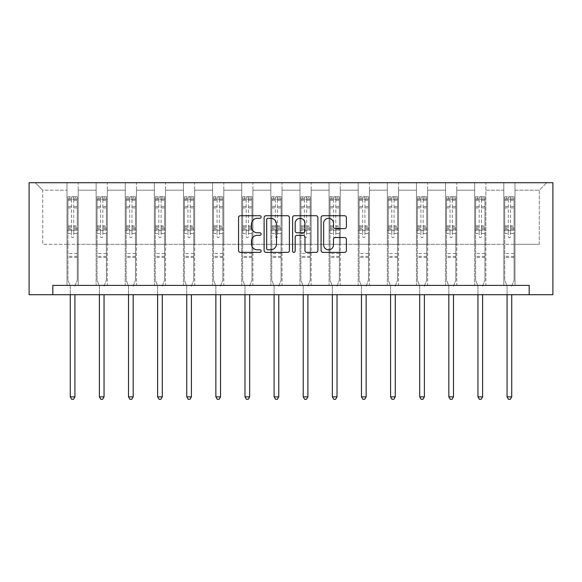 <?xml version="1.0" encoding="UTF-8"?>
<svg xmlns="http://www.w3.org/2000/svg" width="582" height="582" viewBox="0 0 582 582"><rect width="100%" height="100%" fill="white"/><g stroke="black" fill="none" stroke-linecap="round" stroke-linejoin="round"><path stroke-width="0.44" stroke-dasharray="2.91 2.18" d="M261.136 217.006A1.28 1.28 0 0 0 259.848 215.726L240.381 215.726A1.833 1.833 0 0 0 238.547 217.559L238.547 250.536A1.833 1.833 0 0 0 240.381 252.37L259.848 252.37A1.28 1.28 0 0 0 261.136 251.089A1.28 1.28 0 0 0 259.848 249.802L257.331 249.802A5.864 5.864 0 0 1 251.468 243.938L251.468 241.195A5.864 5.864 0 0 1 257.331 235.332L259.848 235.332A1.28 1.28 0 0 0 261.136 234.044A1.28 1.28 0 0 0 259.848 232.764L257.331 232.764A5.864 5.864 0 0 1 251.468 226.9L251.468 224.15A5.864 5.864 0 0 1 257.331 218.286L259.848 218.286A1.28 1.28 0 0 0 261.136 217.006M529.191 294.718L529.191 285.384L529.191 294.718L552.9 294.718L552.9 182.712L29.1 182.712L29.1 294.718L52.809 294.718L52.809 285.384L529.191 285.384L52.809 285.384L529.191 285.384L529.191 294.718L52.809 294.718L52.809 285.384L52.809 294.718M503.808 182.712L546.738 182.712L515.005 182.712L515.005 244.316L539.274 244.316L515.005 244.316L515.005 190.176L539.274 190.176L515.005 190.176L515.005 182.712L515.005 285.384L503.808 285.384L515.005 285.384L503.808 285.384L515.005 285.384L515.005 182.712L485.883 182.712L503.808 182.712L503.808 244.316L485.883 244.316L503.808 244.316L503.808 190.176L485.883 190.176L485.883 244.316L485.883 190.176L503.808 190.176L503.808 182.712L503.808 285.384L503.808 230.312L503.808 244.316L515.005 244.316L503.808 244.316L503.808 230.312L515.005 230.312L503.808 230.312L503.808 285.384L503.808 182.712M474.686 182.712L485.883 182.712L485.883 285.384L474.686 285.384L485.883 285.384L474.686 285.384L485.883 285.384L485.883 182.712L456.761 182.712L474.686 182.712L474.686 244.316L456.761 244.316L474.686 244.316L474.686 190.176L456.761 190.176L456.761 244.316L456.761 190.176L474.686 190.176L474.686 182.712L474.686 285.384L474.686 230.312L474.686 244.316L485.883 244.316L474.686 244.316L474.686 230.312L485.883 230.312L474.686 230.312L474.686 285.384L474.686 182.712M445.565 182.712L456.761 182.712L456.761 285.384L445.565 285.384L456.761 285.384L445.565 285.384L456.761 285.384L456.761 182.712L427.646 182.712L445.565 182.712L445.565 244.316L427.646 244.316L445.565 244.316L445.565 190.176L427.646 190.176L427.646 244.316L427.646 190.176L445.565 190.176L445.565 182.712L445.565 285.384L445.565 230.312L445.565 244.316L456.761 244.316L445.565 244.316L445.565 230.312L456.761 230.312L445.565 230.312L445.565 285.384L445.565 182.712M416.443 182.712L427.646 182.712L427.646 285.384L416.443 285.384L427.646 285.384L416.443 285.384L427.646 285.384L427.646 182.712L398.524 182.712L416.443 182.712L416.443 244.316L398.524 244.316L416.443 244.316L416.443 190.176L398.524 190.176L398.524 244.316L398.524 190.176L416.443 190.176L416.443 182.712L416.443 285.384L416.443 230.312L416.443 244.316L427.646 244.316L416.443 244.316L416.443 230.312L427.646 230.312L416.443 230.312L416.443 285.384L416.443 182.712M387.321 182.712L398.524 182.712L398.524 285.384L387.321 285.384L398.524 285.384L387.321 285.384L398.524 285.384L398.524 182.712L369.403 182.712L387.321 182.712L387.321 244.316L369.403 244.316L387.321 244.316L387.321 190.176L369.403 190.176L369.403 244.316L369.403 190.176L387.321 190.176L387.321 182.712L387.321 285.384L387.321 230.312L387.321 244.316L398.524 244.316L387.321 244.316L387.321 230.312L398.524 230.312L387.321 230.312L387.321 285.384L387.321 182.712M358.199 182.712L369.403 182.712L369.403 285.384L358.199 285.384L369.403 285.384L358.199 285.384L369.403 285.384L369.403 182.712L340.281 182.712L358.199 182.712L358.199 244.316L340.281 244.316L358.199 244.316L358.199 190.176L340.281 190.176L340.281 244.316L340.281 190.176L358.199 190.176L358.199 182.712L358.199 285.384L358.199 230.312L358.199 244.316L369.403 244.316L358.199 244.316L358.199 230.312L369.403 230.312L358.199 230.312L358.199 285.384L358.199 182.712M329.077 182.712L340.281 182.712L340.281 285.384L329.077 285.384L340.281 285.384L329.077 285.384L340.281 285.384L340.281 182.712L311.159 182.712L329.077 182.712L329.077 244.316L311.159 244.316L329.077 244.316L329.077 190.176L311.159 190.176L311.159 244.316L311.159 190.176L329.077 190.176L329.077 182.712L329.077 285.384L329.077 230.312L329.077 244.316L340.281 244.316L329.077 244.316L329.077 230.312L340.281 230.312L329.077 230.312L329.077 285.384L329.077 182.712M299.963 182.712L311.159 182.712L311.159 285.384L299.963 285.384L311.159 285.384L299.963 285.384L311.159 285.384L311.159 182.712L282.037 182.712L299.963 182.712L299.963 244.316L282.037 244.316L299.963 244.316L299.963 190.176L282.037 190.176L282.037 244.316L282.037 190.176L299.963 190.176L299.963 182.712L299.963 285.384L299.963 230.312L299.963 244.316L311.159 244.316L299.963 244.316L299.963 230.312L311.159 230.312L299.963 230.312L299.963 285.384L299.963 182.712M270.841 182.712L282.037 182.712L282.037 285.384L270.841 285.384L282.037 285.384L270.841 285.384L282.037 285.384L282.037 182.712L252.923 182.712L270.841 182.712L270.841 244.316L252.923 244.316L270.841 244.316L270.841 190.176L252.923 190.176L252.923 244.316L252.923 190.176L270.841 190.176L270.841 182.712L270.841 285.384L270.841 230.312L270.841 244.316L282.037 244.316L270.841 244.316L270.841 230.312L282.037 230.312L270.841 230.312L270.841 285.384L270.841 182.712M241.719 182.712L252.923 182.712L252.923 285.384L241.719 285.384L252.923 285.384L241.719 285.384L252.923 285.384L252.923 182.712L223.801 182.712L241.719 182.712L241.719 244.316L223.801 244.316L241.719 244.316L241.719 190.176L223.801 190.176L223.801 244.316L223.801 190.176L241.719 190.176L241.719 182.712L241.719 285.384L241.719 230.312L241.719 244.316L252.923 244.316L241.719 244.316L241.719 230.312L252.923 230.312L241.719 230.312L241.719 285.384L241.719 182.712M212.597 182.712L223.801 182.712L223.801 285.384L212.597 285.384L223.801 285.384L212.597 285.384L223.801 285.384L223.801 182.712L194.679 182.712L212.597 182.712L212.597 244.316L194.679 244.316L212.597 244.316L212.597 190.176L194.679 190.176L194.679 244.316L194.679 190.176L212.597 190.176L212.597 182.712L212.597 285.384L212.597 230.312L212.597 244.316L223.801 244.316L212.597 244.316L212.597 230.312L223.801 230.312L212.597 230.312L212.597 285.384L212.597 182.712M183.476 182.712L194.679 182.712L194.679 285.384L183.476 285.384L194.679 285.384L183.476 285.384L194.679 285.384L194.679 182.712L165.557 182.712L183.476 182.712L183.476 244.316L165.557 244.316L183.476 244.316L183.476 190.176L165.557 190.176L165.557 244.316L165.557 190.176L183.476 190.176L183.476 182.712L183.476 285.384L183.476 230.312L183.476 244.316L194.679 244.316L183.476 244.316L183.476 230.312L194.679 230.312L183.476 230.312L183.476 285.384L183.476 182.712M154.354 182.712L165.557 182.712L165.557 285.384L154.354 285.384L165.557 285.384L154.354 285.384L165.557 285.384L165.557 182.712L136.435 182.712L154.354 182.712L154.354 244.316L136.435 244.316L154.354 244.316L154.354 190.176L136.435 190.176L136.435 244.316L136.435 190.176L154.354 190.176L154.354 182.712L154.354 285.384L154.354 230.312L154.354 244.316L165.557 244.316L154.354 244.316L154.354 230.312L165.557 230.312L154.354 230.312L154.354 285.384L154.354 182.712M125.239 182.712L136.435 182.712L136.435 285.384L125.239 285.384L136.435 285.384L125.239 285.384L136.435 285.384L136.435 182.712L107.314 182.712L125.239 182.712L125.239 244.316L107.314 244.316L125.239 244.316L125.239 190.176L107.314 190.176L107.314 244.316L107.314 190.176L125.239 190.176L125.239 182.712L125.239 285.384L125.239 230.312L125.239 244.316L136.435 244.316L125.239 244.316L125.239 230.312L136.435 230.312L125.239 230.312L125.239 285.384L125.239 182.712M96.117 182.712L107.314 182.712L107.314 285.384L96.117 285.384L107.314 285.384L96.117 285.384L107.314 285.384L107.314 182.712L78.192 182.712L96.117 182.712L96.117 244.316L78.192 244.316L96.117 244.316L96.117 190.176L78.192 190.176L78.192 244.316L78.192 190.176L96.117 190.176L96.117 182.712L96.117 285.384L96.117 230.312L96.117 244.316L107.314 244.316L96.117 244.316L96.117 230.312L107.314 230.312L96.117 230.312L96.117 285.384L96.117 182.712M66.995 182.712L78.192 182.712L78.192 285.384L66.995 285.384L78.192 285.384L66.995 285.384L78.192 285.384L78.192 182.712L35.262 182.712L66.995 182.712L66.995 244.316L42.726 244.316L42.726 190.176L66.995 190.176L42.726 190.176L35.262 182.712L42.726 190.176L42.726 244.316L66.995 244.316L66.995 182.712L66.995 285.384L66.995 182.712M539.274 244.316L539.274 190.176L546.738 182.712L539.274 190.176L539.274 244.316M66.995 244.316L78.192 244.316L78.192 230.312L78.192 285.384L78.192 230.312L78.192 244.316L66.995 244.316L66.995 230.312L78.192 230.312L66.995 230.312L66.995 285.384L66.995 244.316M66.995 230.312L78.192 230.312L66.995 230.312M96.117 230.312L107.314 230.312L96.117 230.312M125.239 230.312L136.435 230.312L125.239 230.312M154.354 230.312L165.557 230.312L154.354 230.312M183.476 230.312L194.679 230.312L183.476 230.312M212.597 230.312L223.801 230.312L212.597 230.312M241.719 230.312L252.923 230.312L241.719 230.312M270.841 230.312L282.037 230.312L270.841 230.312M299.963 230.312L311.159 230.312L299.963 230.312M329.077 230.312L340.281 230.312L329.077 230.312M358.199 230.312L369.403 230.312L358.199 230.312M387.321 230.312L398.524 230.312L387.321 230.312M416.443 230.312L427.646 230.312L416.443 230.312M445.565 230.312L456.761 230.312L445.565 230.312M474.686 230.312L485.883 230.312L474.686 230.312M503.808 230.312L515.005 230.312L503.808 230.312M289.4 250.536L289.4 217.559A1.833 1.833 0 0 0 287.566 215.726L265.945 215.726A1.833 1.833 0 0 0 264.112 217.559L264.112 250.536A1.833 1.833 0 0 0 265.945 252.37L287.566 252.37A1.833 1.833 0 0 0 289.4 250.536M267.96 218.286A1.28 1.28 0 0 0 266.68 219.574L266.68 248.521A1.28 1.28 0 0 0 267.96 249.802L270.615 249.802A5.864 5.864 0 0 0 276.479 243.938L276.479 224.15A5.864 5.864 0 0 0 270.615 218.286L267.96 218.286M294.434 215.726L316.055 215.726A1.833 1.833 0 0 1 317.888 217.559L317.888 250.536A1.833 1.833 0 0 1 316.055 252.37L306.801 252.37A1.833 1.833 0 0 1 304.968 250.536L304.968 237.165A1.833 1.833 0 0 0 303.142 235.332L297.002 235.332A1.833 1.833 0 0 0 295.169 237.165L295.169 251.089A1.28 1.28 0 0 1 293.888 252.37A1.28 1.28 0 0 1 292.601 251.089L292.601 217.559A1.833 1.833 0 0 1 294.434 215.726M304.968 223.284A4.903 4.903 0 0 0 300.072 218.381A4.903 4.903 0 0 0 295.169 223.284L295.169 230.93A1.833 1.833 0 0 0 297.002 232.764L303.142 232.764A1.833 1.833 0 0 0 304.968 230.93L304.968 223.284M335.297 228.639L344.551 228.639A1.833 1.833 0 0 0 346.385 226.805L346.385 217.559A1.833 1.833 0 0 0 344.551 215.726L322.93 215.726A1.833 1.833 0 0 0 321.097 217.559L321.097 250.536A1.833 1.833 0 0 0 322.93 252.37L344.551 252.37A1.833 1.833 0 0 0 346.385 250.536L346.385 239.362A1.833 1.833 0 0 0 344.551 237.529L335.297 237.529A1.833 1.833 0 0 0 333.464 239.362L333.464 244.906A4.903 4.903 0 0 1 328.561 249.802A4.903 4.903 0 0 1 323.657 244.906L323.657 223.19A4.903 4.903 0 0 1 328.561 218.286A4.903 4.903 0 0 1 333.464 223.19L333.464 226.805A1.833 1.833 0 0 0 335.297 228.639M71.477 236.51A1.12 1.12 0 0 0 72.597 237.631A1.12 1.12 0 0 1 71.477 236.51L71.477 233.484L71.477 236.51M77.217 196.752L75.398 196.752L75.398 199.175L77.261 199.175L77.261 196.752L67.927 196.752L67.927 280.189L67.927 233.484L71.477 233.484L71.477 228.202L67.927 228.202M67.927 196.752L67.927 233.484L71.477 233.484L71.477 199.67L73.718 199.67L73.718 225.86L77.261 225.86L77.261 280.189L77.261 233.484L73.718 233.484L73.718 236.51A1.12 1.12 0 0 1 72.597 237.631A1.12 1.12 0 0 0 73.718 236.51L73.718 225.86M77.261 199.175L77.261 225.86M77.261 196.752L77.261 233.484L73.718 233.484L73.718 196.978L71.477 196.978L71.477 228.202M75.398 196.752L67.978 196.752M75.398 199.175L69.796 199.175L69.796 196.752M67.927 199.175L77.217 199.175M67.978 199.175L69.796 199.175M75.063 285.653L77.261 280.189L75.063 285.653A1.87 1.87 0 0 0 74.925 286.351A1.87 1.87 0 0 1 75.063 285.653M70.262 294.718L70.262 286.351A1.87 1.87 0 0 0 70.124 285.653L67.927 280.189L70.124 285.653A1.87 1.87 0 0 1 70.262 286.351L70.262 396.859L74.925 396.859L74.925 294.718M77.261 257.419L67.927 257.419M70.262 396.859L71.659 399.288L73.528 399.288L74.925 396.859M71.477 199.67L71.477 196.978M73.718 199.67L73.718 196.978M100.599 236.51A1.12 1.12 0 0 0 101.712 237.631A1.12 1.12 0 0 1 100.599 236.51L100.599 233.484L100.599 236.51M106.339 196.752L104.513 196.752L104.513 199.175L106.382 199.175L106.382 196.752L97.049 196.752L97.049 280.189L97.049 233.484L100.599 233.484L100.599 228.202L97.049 228.202M97.049 196.752L97.049 233.484L100.599 233.484L100.599 199.67L102.832 199.67L102.832 225.86L106.382 225.86L106.382 280.189L106.382 233.484L102.832 233.484L102.832 236.51A1.12 1.12 0 0 1 101.712 237.631A1.12 1.12 0 0 0 102.832 236.51L102.832 225.86M106.382 199.175L106.382 225.86M106.382 196.752L106.382 233.484L102.832 233.484L102.832 196.978L100.599 196.978L100.599 228.202M104.513 196.752L97.092 196.752M104.513 199.175L98.918 199.175L98.918 196.752M97.049 199.175L106.339 199.175M97.092 199.175L98.918 199.175M104.185 285.653L106.382 280.189L104.185 285.653A1.87 1.87 0 0 0 104.047 286.351A1.87 1.87 0 0 1 104.185 285.653M99.384 294.718L99.384 286.351A1.87 1.87 0 0 0 99.246 285.653L97.049 280.189L99.246 285.653A1.87 1.87 0 0 1 99.384 286.351L99.384 396.859L104.047 396.859L104.047 294.718M106.382 257.419L97.049 257.419M99.384 396.859L100.781 399.288L102.65 399.288L104.047 396.859M100.599 199.67L100.599 196.978M102.832 199.67L102.832 196.978M129.713 236.51A1.12 1.12 0 0 0 130.834 237.631A1.12 1.12 0 0 1 129.713 236.51L129.713 233.484L129.713 236.51M135.453 196.752L133.634 196.752L133.634 199.175L135.504 199.175L135.504 196.752L126.17 196.752L126.17 280.189L126.17 233.484L129.713 233.484L129.713 228.202L126.17 228.202M126.17 196.752L126.17 233.484L129.713 233.484L129.713 199.67L131.954 199.67L131.954 225.86L135.504 225.86L135.504 280.189L135.504 233.484L131.954 233.484L131.954 236.51A1.12 1.12 0 0 1 130.834 237.631A1.12 1.12 0 0 0 131.954 236.51L131.954 225.86M135.504 199.175L135.504 225.86M135.504 196.752L135.504 233.484L131.954 233.484L131.954 196.978L129.713 196.978L129.713 228.202M133.634 196.752L126.214 196.752M133.634 199.175L128.033 199.175L128.033 196.752M126.17 199.175L135.453 199.175M126.214 199.175L128.033 199.175M133.307 285.653L135.504 280.189L133.307 285.653A1.87 1.87 0 0 0 133.169 286.351A1.87 1.87 0 0 1 133.307 285.653M128.506 294.718L128.506 286.351A1.87 1.87 0 0 0 128.367 285.653L126.17 280.189L128.367 285.653A1.87 1.87 0 0 1 128.506 286.351L128.506 396.859L133.169 396.859L133.169 294.718M135.504 257.419L126.17 257.419M128.506 396.859L129.902 399.288L131.772 399.288L133.169 396.859M129.713 199.67L129.713 196.978M131.954 199.67L131.954 196.978M158.835 236.51A1.12 1.12 0 0 0 159.955 237.631A1.12 1.12 0 0 1 158.835 236.51L158.835 233.484L158.835 236.51M164.575 196.752L162.756 196.752L162.756 199.175L164.626 199.175L164.626 196.752L155.292 196.752L155.292 280.189L155.292 233.484L158.835 233.484L158.835 228.202L155.292 228.202M155.292 196.752L155.292 233.484L158.835 233.484L158.835 199.67L161.076 199.67L161.076 225.86L164.626 225.86L164.626 280.189L164.626 233.484L161.076 233.484L161.076 236.51A1.12 1.12 0 0 1 159.955 237.631A1.12 1.12 0 0 0 161.076 236.51L161.076 225.86M164.626 199.175L164.626 225.86M164.626 196.752L164.626 233.484L161.076 233.484L161.076 196.978L158.835 196.978L158.835 228.202M162.756 196.752L155.336 196.752M162.756 199.175L157.155 199.175L157.155 196.752M155.292 199.175L164.575 199.175M155.336 199.175L157.155 199.175M162.422 285.653L164.626 280.189L162.422 285.653A1.87 1.87 0 0 0 162.291 286.351A1.87 1.87 0 0 1 162.422 285.653M157.62 294.718L157.62 286.351A1.87 1.87 0 0 0 157.489 285.653L155.292 280.189L157.489 285.653A1.87 1.87 0 0 1 157.62 286.351L157.62 396.859L162.291 396.859L162.291 294.718M164.626 257.419L155.292 257.419M157.62 396.859L159.024 399.288L160.887 399.288L162.291 396.859M158.835 199.67L158.835 196.978M161.076 199.67L161.076 196.978M187.957 236.51A1.12 1.12 0 0 0 189.077 237.631A1.12 1.12 0 0 1 187.957 236.51L187.957 233.484L187.957 236.51M193.697 196.752L191.878 196.752L191.878 199.175L193.748 199.175L193.748 196.752L184.414 196.752L184.414 280.189L184.414 233.484L187.957 233.484L187.957 228.202L184.414 228.202M184.414 196.752L184.414 233.484L187.957 233.484L187.957 199.67L190.198 199.67L190.198 225.86L193.748 225.86L193.748 280.189L193.748 233.484L190.198 233.484L190.198 236.51A1.12 1.12 0 0 1 189.077 237.631A1.12 1.12 0 0 0 190.198 236.51L190.198 225.86M193.748 199.175L193.748 225.86M193.748 196.752L193.748 233.484L190.198 233.484L190.198 196.978L187.957 196.978L187.957 228.202M191.878 196.752L184.458 196.752M191.878 199.175L186.276 199.175L186.276 196.752M184.414 199.175L193.697 199.175M184.458 199.175L186.276 199.175M191.543 285.653L193.748 280.189L191.543 285.653A1.87 1.87 0 0 0 191.413 286.351A1.87 1.87 0 0 1 191.543 285.653M186.742 294.718L186.742 286.351A1.87 1.87 0 0 0 186.611 285.653L184.414 280.189L186.611 285.653A1.87 1.87 0 0 1 186.742 286.351L186.742 396.859L191.413 396.859L191.413 294.718M193.748 257.419L184.414 257.419M186.742 396.859L188.146 399.288L190.008 399.288L191.413 396.859M187.957 199.67L187.957 196.978M190.198 199.67L190.198 196.978M217.079 236.51A1.12 1.12 0 0 0 218.199 237.631A1.12 1.12 0 0 1 217.079 236.51L217.079 233.484L217.079 236.51M222.819 196.752L221 196.752L221 199.175L222.862 199.175L222.862 196.752L213.529 196.752L213.529 280.189L213.529 233.484L217.079 233.484L217.079 228.202L213.529 228.202M213.529 196.752L213.529 233.484L217.079 233.484L217.079 199.67L219.319 199.67L219.319 225.86L222.862 225.86L222.862 280.189L222.862 233.484L219.319 233.484L219.319 236.51A1.12 1.12 0 0 1 218.199 237.631A1.12 1.12 0 0 0 219.319 236.51L219.319 225.86M222.862 199.175L222.862 225.86M222.862 196.752L222.862 233.484L219.319 233.484L219.319 196.978L217.079 196.978L217.079 228.202M221 196.752L213.579 196.752M221 199.175L215.398 199.175L215.398 196.752M213.529 199.175L222.819 199.175M213.579 199.175L215.398 199.175M220.665 285.653L222.862 280.189L220.665 285.653A1.87 1.87 0 0 0 220.534 286.351A1.87 1.87 0 0 1 220.665 285.653M215.864 294.718L215.864 286.351A1.87 1.87 0 0 0 215.733 285.653L213.529 280.189L215.733 285.653A1.87 1.87 0 0 1 215.864 286.351L215.864 396.859L220.534 396.859L220.534 294.718M222.862 257.419L213.529 257.419M215.864 396.859L217.268 399.288L219.13 399.288L220.534 396.859M217.079 199.67L217.079 196.978M219.319 199.67L219.319 196.978M246.201 236.51A1.12 1.12 0 0 0 247.321 237.631A1.12 1.12 0 0 1 246.201 236.51L246.201 233.484L246.201 236.51M251.941 196.752L250.122 196.752L250.122 199.175L251.984 199.175L251.984 196.752L242.65 196.752L242.65 280.189L242.65 233.484L246.201 233.484L246.201 228.202L242.65 228.202M242.65 196.752L242.65 233.484L246.201 233.484L246.201 199.67L248.441 199.67L248.441 225.86L251.984 225.86L251.984 280.189L251.984 233.484L248.441 233.484L248.441 236.51A1.12 1.12 0 0 1 247.321 237.631A1.12 1.12 0 0 0 248.441 236.51L248.441 225.86M251.984 199.175L251.984 225.86M251.984 196.752L251.984 233.484L248.441 233.484L248.441 196.978L246.201 196.978L246.201 228.202M250.122 196.752L242.701 196.752M250.122 199.175L244.52 199.175L244.52 196.752M242.65 199.175L251.941 199.175M242.701 199.175L244.52 199.175M249.787 285.653L251.984 280.189L249.787 285.653A1.87 1.87 0 0 0 249.649 286.351A1.87 1.87 0 0 1 249.787 285.653M244.986 294.718L244.986 286.351A1.87 1.87 0 0 0 244.847 285.653L242.65 280.189L244.847 285.653A1.87 1.87 0 0 1 244.986 286.351L244.986 396.859L249.649 396.859L249.649 294.718M251.984 257.419L242.65 257.419M244.986 396.859L246.382 399.288L248.252 399.288L249.649 396.859M246.201 199.67L246.201 196.978M248.441 199.67L248.441 196.978M275.322 236.51A1.12 1.12 0 0 0 276.443 237.631A1.12 1.12 0 0 1 275.322 236.51L275.322 233.484L275.322 236.51M281.062 196.752L279.236 196.752L279.236 199.175L281.106 199.175L281.106 196.752L271.772 196.752L271.772 280.189L271.772 233.484L275.322 233.484L275.322 228.202L271.772 228.202M271.772 196.752L271.772 233.484L275.322 233.484L275.322 199.67L277.563 199.67L277.563 225.86L281.106 225.86L281.106 280.189L281.106 233.484L277.563 233.484L277.563 236.51A1.12 1.12 0 0 1 276.443 237.631A1.12 1.12 0 0 0 277.563 236.51L277.563 225.86M281.106 199.175L281.106 225.86M281.106 196.752L281.106 233.484L277.563 233.484L277.563 196.978L275.322 196.978L275.322 228.202M279.236 196.752L271.823 196.752M279.236 199.175L273.642 199.175L273.642 196.752M271.772 199.175L281.062 199.175M271.823 199.175L273.642 199.175M278.909 285.653L281.106 280.189L278.909 285.653A1.87 1.87 0 0 0 278.771 286.351A1.87 1.87 0 0 1 278.909 285.653M274.107 294.718L274.107 286.351A1.87 1.87 0 0 0 273.969 285.653L271.772 280.189L273.969 285.653A1.87 1.87 0 0 1 274.107 286.351L274.107 396.859L278.771 396.859L278.771 294.718M281.106 257.419L271.772 257.419M274.107 396.859L275.504 399.288L277.374 399.288L278.771 396.859M275.322 199.67L275.322 196.978M277.563 199.67L277.563 196.978M304.437 236.51A1.12 1.12 0 0 0 305.557 237.631A1.12 1.12 0 0 1 304.437 236.51L304.437 233.484L304.437 236.51M310.177 196.752L308.358 196.752L308.358 199.175L310.228 199.175L310.228 196.752L300.894 196.752L300.894 280.189L300.894 233.484L304.437 233.484L304.437 228.202L300.894 228.202M300.894 196.752L300.894 233.484L304.437 233.484L304.437 199.67L306.678 199.67L306.678 225.86L310.228 225.86L310.228 280.189L310.228 233.484L306.678 233.484L306.678 236.51A1.12 1.12 0 0 1 305.557 237.631A1.12 1.12 0 0 0 306.678 236.51L306.678 225.86M310.228 199.175L310.228 225.86M310.228 196.752L310.228 233.484L306.678 233.484L306.678 196.978L304.437 196.978L304.437 228.202M308.358 196.752L300.938 196.752M308.358 199.175L302.764 199.175L302.764 196.752M300.894 199.175L310.177 199.175M300.938 199.175L302.764 199.175M308.031 285.653L310.228 280.189L308.031 285.653A1.87 1.87 0 0 0 307.893 286.351A1.87 1.87 0 0 1 308.031 285.653M303.229 294.718L303.229 286.351A1.87 1.87 0 0 0 303.091 285.653L300.894 280.189L303.091 285.653A1.87 1.87 0 0 1 303.229 286.351L303.229 396.859L307.893 396.859L307.893 294.718M310.228 257.419L300.894 257.419M303.229 396.859L304.626 399.288L306.496 399.288L307.893 396.859M304.437 199.67L304.437 196.978M306.678 199.67L306.678 196.978M333.559 236.51A1.12 1.12 0 0 0 334.679 237.631A1.12 1.12 0 0 1 333.559 236.51L333.559 233.484L333.559 236.51M339.299 196.752L337.48 196.752L337.48 199.175L339.35 199.175L339.35 196.752L330.016 196.752L330.016 280.189L330.016 233.484L333.559 233.484L333.559 228.202L330.016 228.202M330.016 196.752L330.016 233.484L333.559 233.484L333.559 199.67L335.799 199.67L335.799 225.86L339.35 225.86L339.35 280.189L339.35 233.484L335.799 233.484L335.799 236.51A1.12 1.12 0 0 1 334.679 237.631A1.12 1.12 0 0 0 335.799 236.51L335.799 225.86M339.35 199.175L339.35 225.86M339.35 196.752L339.35 233.484L335.799 233.484L335.799 196.978L333.559 196.978L333.559 228.202M337.48 196.752L330.059 196.752M337.48 199.175L331.878 199.175L331.878 196.752M330.016 199.175L339.299 199.175M330.059 199.175L331.878 199.175M337.153 285.653L339.35 280.189L337.153 285.653A1.87 1.87 0 0 0 337.014 286.351A1.87 1.87 0 0 1 337.153 285.653M332.351 294.718L332.351 286.351A1.87 1.87 0 0 0 332.213 285.653L330.016 280.189L332.213 285.653A1.87 1.87 0 0 1 332.351 286.351L332.351 396.859L337.014 396.859L337.014 294.718M339.35 257.419L330.016 257.419M332.351 396.859L333.748 399.288L335.618 399.288L337.014 396.859M333.559 199.67L333.559 196.978M335.799 199.67L335.799 196.978M362.681 236.51A1.12 1.12 0 0 0 363.801 237.631A1.12 1.12 0 0 1 362.681 236.51L362.681 233.484L362.681 236.51M368.421 196.752L366.602 196.752L366.602 199.175L368.471 199.175L368.471 196.752L359.138 196.752L359.138 280.189L359.138 233.484L362.681 233.484L362.681 228.202L359.138 228.202M359.138 196.752L359.138 233.484L362.681 233.484L362.681 199.67L364.921 199.67L364.921 225.86L368.471 225.86L368.471 280.189L368.471 233.484L364.921 233.484L364.921 236.51A1.12 1.12 0 0 1 363.801 237.631A1.12 1.12 0 0 0 364.921 236.51L364.921 225.86M368.471 199.175L368.471 225.86M368.471 196.752L368.471 233.484L364.921 233.484L364.921 196.978L362.681 196.978L362.681 228.202M366.602 196.752L359.181 196.752M366.602 199.175L361 199.175L361 196.752M359.138 199.175L368.421 199.175M359.181 199.175L361 199.175M366.267 285.653L368.471 280.189L366.267 285.653A1.87 1.87 0 0 0 366.136 286.351A1.87 1.87 0 0 1 366.267 285.653M361.466 294.718L361.466 286.351A1.87 1.87 0 0 0 361.335 285.653L359.138 280.189L361.335 285.653A1.87 1.87 0 0 1 361.466 286.351L361.466 396.859L366.136 396.859L366.136 294.718M368.471 257.419L359.138 257.419M361.466 396.859L362.87 399.288L364.732 399.288L366.136 396.859M362.681 199.67L362.681 196.978M364.921 199.67L364.921 196.978M391.802 236.51A1.12 1.12 0 0 0 392.923 237.631A1.12 1.12 0 0 1 391.802 236.51L391.802 233.484L391.802 236.51M397.542 196.752L395.724 196.752L395.724 199.175L397.586 199.175L397.586 196.752L388.252 196.752L388.252 280.189L388.252 233.484L391.802 233.484L391.802 228.202L388.252 228.202M388.252 196.752L388.252 233.484L391.802 233.484L391.802 199.67L394.043 199.67L394.043 225.86L397.586 225.86L397.586 280.189L397.586 233.484L394.043 233.484L394.043 236.51A1.12 1.12 0 0 1 392.923 237.631A1.12 1.12 0 0 0 394.043 236.51L394.043 225.86M397.586 199.175L397.586 225.86M397.586 196.752L397.586 233.484L394.043 233.484L394.043 196.978L391.802 196.978L391.802 228.202M395.724 196.752L388.303 196.752M395.724 199.175L390.122 199.175L390.122 196.752M388.252 199.175L397.542 199.175M388.303 199.175L390.122 199.175M395.389 285.653L397.586 280.189L395.389 285.653A1.87 1.87 0 0 0 395.258 286.351A1.87 1.87 0 0 1 395.389 285.653M390.587 294.718L390.587 286.351A1.87 1.87 0 0 0 390.457 285.653L388.252 280.189L390.457 285.653A1.87 1.87 0 0 1 390.587 286.351L390.587 396.859L395.258 396.859L395.258 294.718M397.586 257.419L388.252 257.419M390.587 396.859L391.992 399.288L393.854 399.288L395.258 396.859M391.802 199.67L391.802 196.978M394.043 199.67L394.043 196.978M420.924 236.51A1.12 1.12 0 0 0 422.045 237.631A1.12 1.12 0 0 1 420.924 236.51L420.924 233.484L420.924 236.51M426.664 196.752L424.845 196.752L424.845 199.175L426.708 199.175L426.708 196.752L417.374 196.752L417.374 280.189L417.374 233.484L420.924 233.484L420.924 228.202L417.374 228.202M417.374 196.752L417.374 233.484L420.924 233.484L420.924 199.67L423.165 199.67L423.165 225.86L426.708 225.86L426.708 280.189L426.708 233.484L423.165 233.484L423.165 236.51A1.12 1.12 0 0 1 422.045 237.631A1.12 1.12 0 0 0 423.165 236.51L423.165 225.86M426.708 199.175L426.708 225.86M426.708 196.752L426.708 233.484L423.165 233.484L423.165 196.978L420.924 196.978L420.924 228.202M424.845 196.752L417.425 196.752M424.845 199.175L419.244 199.175L419.244 196.752M417.374 199.175L426.664 199.175M417.425 199.175L419.244 199.175M424.511 285.653L426.708 280.189L424.511 285.653A1.87 1.87 0 0 0 424.38 286.351A1.87 1.87 0 0 1 424.511 285.653M419.709 294.718L419.709 286.351A1.87 1.87 0 0 0 419.578 285.653L417.374 280.189L419.578 285.653A1.87 1.87 0 0 1 419.709 286.351L419.709 396.859L424.38 396.859L424.38 294.718M426.708 257.419L417.374 257.419M419.709 396.859L421.113 399.288L422.976 399.288L424.38 396.859M420.924 199.67L420.924 196.978M423.165 199.67L423.165 196.978M450.046 236.51A1.12 1.12 0 0 0 451.166 237.631A1.12 1.12 0 0 1 450.046 236.51L450.046 233.484L450.046 236.51M455.786 196.752L453.967 196.752L453.967 199.175L455.83 199.175L455.83 196.752L446.496 196.752L446.496 280.189L446.496 233.484L450.046 233.484L450.046 228.202L446.496 228.202M446.496 196.752L446.496 233.484L450.046 233.484L450.046 199.67L452.287 199.67L452.287 225.86L455.83 225.86L455.83 280.189L455.83 233.484L452.287 233.484L452.287 236.51A1.12 1.12 0 0 1 451.166 237.631A1.12 1.12 0 0 0 452.287 236.51L452.287 225.86M455.83 199.175L455.83 225.86M455.83 196.752L455.83 233.484L452.287 233.484L452.287 196.978L450.046 196.978L450.046 228.202M453.967 196.752L446.547 196.752M453.967 199.175L448.366 199.175L448.366 196.752M446.496 199.175L455.786 199.175M446.547 199.175L448.366 199.175M453.633 285.653L455.83 280.189L453.633 285.653A1.87 1.87 0 0 0 453.494 286.351A1.87 1.87 0 0 1 453.633 285.653M448.831 294.718L448.831 286.351A1.87 1.87 0 0 0 448.693 285.653L446.496 280.189L448.693 285.653A1.87 1.87 0 0 1 448.831 286.351L448.831 396.859L453.494 396.859L453.494 294.718M455.83 257.419L446.496 257.419M448.831 396.859L450.228 399.288L452.098 399.288L453.494 396.859M450.046 199.67L450.046 196.978M452.287 199.67L452.287 196.978M479.168 236.51A1.12 1.12 0 0 0 480.288 237.631A1.12 1.12 0 0 1 479.168 236.51L479.168 233.484L479.168 236.51M484.908 196.752L483.082 196.752L483.082 199.175L484.952 199.175L484.952 196.752L475.618 196.752L475.618 280.189L475.618 233.484L479.168 233.484L479.168 228.202L475.618 228.202M475.618 196.752L475.618 233.484L479.168 233.484L479.168 199.67L481.401 199.67L481.401 225.86L484.952 225.86L484.952 280.189L484.952 233.484L481.401 233.484L481.401 236.51A1.12 1.12 0 0 1 480.288 237.631A1.12 1.12 0 0 0 481.401 236.51L481.401 225.86M484.952 199.175L484.952 225.86M484.952 196.752L484.952 233.484L481.401 233.484L481.401 196.978L479.168 196.978L479.168 228.202M483.082 196.752L475.661 196.752M483.082 199.175L477.487 199.175L477.487 196.752M475.618 199.175L484.908 199.175M475.661 199.175L477.487 199.175M482.754 285.653L484.952 280.189L482.754 285.653A1.87 1.87 0 0 0 482.616 286.351A1.87 1.87 0 0 1 482.754 285.653M477.953 294.718L477.953 286.351A1.87 1.87 0 0 0 477.815 285.653L475.618 280.189L477.815 285.653A1.87 1.87 0 0 1 477.953 286.351L477.953 396.859L482.616 396.859L482.616 294.718M484.952 257.419L475.618 257.419M477.953 396.859L479.35 399.288L481.219 399.288L482.616 396.859M479.168 199.67L479.168 196.978M481.401 199.67L481.401 196.978M508.282 236.51A1.12 1.12 0 0 0 509.403 237.631A1.12 1.12 0 0 1 508.282 236.51L508.282 233.484L508.282 236.51M514.022 196.752L512.204 196.752L512.204 199.175L514.073 199.175L514.073 196.752L504.739 196.752L504.739 280.189L504.739 233.484L508.282 233.484L508.282 228.202L504.739 228.202M504.739 196.752L504.739 233.484L508.282 233.484L508.282 199.67L510.523 199.67L510.523 225.86L514.073 225.86L514.073 280.189L514.073 233.484L510.523 233.484L510.523 236.51A1.12 1.12 0 0 1 509.403 237.631A1.12 1.12 0 0 0 510.523 236.51L510.523 225.86M514.073 199.175L514.073 225.86M514.073 196.752L514.073 233.484L510.523 233.484L510.523 196.978L508.282 196.978L508.282 228.202M512.204 196.752L504.783 196.752M512.204 199.175L506.602 199.175L506.602 196.752M504.739 199.175L514.022 199.175M504.783 199.175L506.602 199.175M511.876 285.653L514.073 280.189L511.876 285.653A1.87 1.87 0 0 0 511.738 286.351A1.87 1.87 0 0 1 511.876 285.653M507.075 294.718L507.075 286.351A1.87 1.87 0 0 0 506.937 285.653L504.739 280.189L506.937 285.653A1.87 1.87 0 0 1 507.075 286.351L507.075 396.859L511.738 396.859L511.738 294.718M514.073 257.419L504.739 257.419M507.075 396.859L508.472 399.288L510.341 399.288L511.738 396.859M508.282 199.67L508.282 196.978M510.523 199.67L510.523 196.978M71.477 206.61L67.927 206.61M67.927 207.941L71.477 207.941M67.927 225.86L71.477 225.86M77.261 253.497L67.927 253.497M71.477 229.257L67.927 229.257M77.261 229.257L73.718 229.257M67.927 226.922L71.477 226.922M73.718 226.922L77.261 226.922M77.261 228.202L73.718 228.202M77.261 206.61L73.718 206.61M73.718 207.941L77.261 207.941M71.477 198.986L67.927 198.986M67.927 200.317L71.477 200.317M77.261 198.986L73.718 198.986M73.718 200.317L77.261 200.317M77.261 256.364L67.927 256.364M100.599 206.61L97.049 206.61M97.049 207.941L100.599 207.941M97.049 225.86L100.599 225.86M106.382 253.497L97.049 253.497M100.599 229.257L97.049 229.257M106.382 229.257L102.832 229.257M97.049 226.922L100.599 226.922M102.832 226.922L106.382 226.922M106.382 228.202L102.832 228.202M106.382 206.61L102.832 206.61M102.832 207.941L106.382 207.941M100.599 198.986L97.049 198.986M97.049 200.317L100.599 200.317M106.382 198.986L102.832 198.986M102.832 200.317L106.382 200.317M106.382 256.364L97.049 256.364M129.713 206.61L126.17 206.61M126.17 207.941L129.713 207.941M126.17 225.86L129.713 225.86M135.504 253.497L126.17 253.497M129.713 229.257L126.17 229.257M135.504 229.257L131.954 229.257M126.17 226.922L129.713 226.922M131.954 226.922L135.504 226.922M135.504 228.202L131.954 228.202M135.504 206.61L131.954 206.61M131.954 207.941L135.504 207.941M129.713 198.986L126.17 198.986M126.17 200.317L129.713 200.317M135.504 198.986L131.954 198.986M131.954 200.317L135.504 200.317M135.504 256.364L126.17 256.364M158.835 206.61L155.292 206.61M155.292 207.941L158.835 207.941M155.292 225.86L158.835 225.86M164.626 253.497L155.292 253.497M158.835 229.257L155.292 229.257M164.626 229.257L161.076 229.257M155.292 226.922L158.835 226.922M161.076 226.922L164.626 226.922M164.626 228.202L161.076 228.202M164.626 206.61L161.076 206.61M161.076 207.941L164.626 207.941M158.835 198.986L155.292 198.986M155.292 200.317L158.835 200.317M164.626 198.986L161.076 198.986M161.076 200.317L164.626 200.317M164.626 256.364L155.292 256.364M187.957 206.61L184.414 206.61M184.414 207.941L187.957 207.941M184.414 225.86L187.957 225.86M193.748 253.497L184.414 253.497M187.957 229.257L184.414 229.257M193.748 229.257L190.198 229.257M184.414 226.922L187.957 226.922M190.198 226.922L193.748 226.922M193.748 228.202L190.198 228.202M193.748 206.61L190.198 206.61M190.198 207.941L193.748 207.941M187.957 198.986L184.414 198.986M184.414 200.317L187.957 200.317M193.748 198.986L190.198 198.986M190.198 200.317L193.748 200.317M193.748 256.364L184.414 256.364M217.079 206.61L213.529 206.61M213.529 207.941L217.079 207.941M213.529 225.86L217.079 225.86M222.862 253.497L213.529 253.497M217.079 229.257L213.529 229.257M222.862 229.257L219.319 229.257M213.529 226.922L217.079 226.922M219.319 226.922L222.862 226.922M222.862 228.202L219.319 228.202M222.862 206.61L219.319 206.61M219.319 207.941L222.862 207.941M217.079 198.986L213.529 198.986M213.529 200.317L217.079 200.317M222.862 198.986L219.319 198.986M219.319 200.317L222.862 200.317M222.862 256.364L213.529 256.364M246.201 206.61L242.65 206.61M242.65 207.941L246.201 207.941M242.65 225.86L246.201 225.86M251.984 253.497L242.65 253.497M246.201 229.257L242.65 229.257M251.984 229.257L248.441 229.257M242.65 226.922L246.201 226.922M248.441 226.922L251.984 226.922M251.984 228.202L248.441 228.202M251.984 206.61L248.441 206.61M248.441 207.941L251.984 207.941M246.201 198.986L242.65 198.986M242.65 200.317L246.201 200.317M251.984 198.986L248.441 198.986M248.441 200.317L251.984 200.317M251.984 256.364L242.65 256.364M275.322 206.61L271.772 206.61M271.772 207.941L275.322 207.941M271.772 225.86L275.322 225.86M281.106 253.497L271.772 253.497M275.322 229.257L271.772 229.257M281.106 229.257L277.563 229.257M271.772 226.922L275.322 226.922M277.563 226.922L281.106 226.922M281.106 228.202L277.563 228.202M281.106 206.61L277.563 206.61M277.563 207.941L281.106 207.941M275.322 198.986L271.772 198.986M271.772 200.317L275.322 200.317M281.106 198.986L277.563 198.986M277.563 200.317L281.106 200.317M281.106 256.364L271.772 256.364M304.437 206.61L300.894 206.61M300.894 207.941L304.437 207.941M300.894 225.86L304.437 225.86M310.228 253.497L300.894 253.497M304.437 229.257L300.894 229.257M310.228 229.257L306.678 229.257M300.894 226.922L304.437 226.922M306.678 226.922L310.228 226.922M310.228 228.202L306.678 228.202M310.228 206.61L306.678 206.61M306.678 207.941L310.228 207.941M304.437 198.986L300.894 198.986M300.894 200.317L304.437 200.317M310.228 198.986L306.678 198.986M306.678 200.317L310.228 200.317M310.228 256.364L300.894 256.364M333.559 206.61L330.016 206.61M330.016 207.941L333.559 207.941M330.016 225.86L333.559 225.86M339.35 253.497L330.016 253.497M333.559 229.257L330.016 229.257M339.35 229.257L335.799 229.257M330.016 226.922L333.559 226.922M335.799 226.922L339.35 226.922M339.35 228.202L335.799 228.202M339.35 206.61L335.799 206.61M335.799 207.941L339.35 207.941M333.559 198.986L330.016 198.986M330.016 200.317L333.559 200.317M339.35 198.986L335.799 198.986M335.799 200.317L339.35 200.317M339.35 256.364L330.016 256.364M362.681 206.61L359.138 206.61M359.138 207.941L362.681 207.941M359.138 225.86L362.681 225.86M368.471 253.497L359.138 253.497M362.681 229.257L359.138 229.257M368.471 229.257L364.921 229.257M359.138 226.922L362.681 226.922M364.921 226.922L368.471 226.922M368.471 228.202L364.921 228.202M368.471 206.61L364.921 206.61M364.921 207.941L368.471 207.941M362.681 198.986L359.138 198.986M359.138 200.317L362.681 200.317M368.471 198.986L364.921 198.986M364.921 200.317L368.471 200.317M368.471 256.364L359.138 256.364M391.802 206.61L388.252 206.61M388.252 207.941L391.802 207.941M388.252 225.86L391.802 225.86M397.586 253.497L388.252 253.497M391.802 229.257L388.252 229.257M397.586 229.257L394.043 229.257M388.252 226.922L391.802 226.922M394.043 226.922L397.586 226.922M397.586 228.202L394.043 228.202M397.586 206.61L394.043 206.61M394.043 207.941L397.586 207.941M391.802 198.986L388.252 198.986M388.252 200.317L391.802 200.317M397.586 198.986L394.043 198.986M394.043 200.317L397.586 200.317M397.586 256.364L388.252 256.364M420.924 206.61L417.374 206.61M417.374 207.941L420.924 207.941M417.374 225.86L420.924 225.86M426.708 253.497L417.374 253.497M420.924 229.257L417.374 229.257M426.708 229.257L423.165 229.257M417.374 226.922L420.924 226.922M423.165 226.922L426.708 226.922M426.708 228.202L423.165 228.202M426.708 206.61L423.165 206.61M423.165 207.941L426.708 207.941M420.924 198.986L417.374 198.986M417.374 200.317L420.924 200.317M426.708 198.986L423.165 198.986M423.165 200.317L426.708 200.317M426.708 256.364L417.374 256.364M450.046 206.61L446.496 206.61M446.496 207.941L450.046 207.941M446.496 225.86L450.046 225.86M455.83 253.497L446.496 253.497M450.046 229.257L446.496 229.257M455.83 229.257L452.287 229.257M446.496 226.922L450.046 226.922M452.287 226.922L455.83 226.922M455.83 228.202L452.287 228.202M455.83 206.61L452.287 206.61M452.287 207.941L455.83 207.941M450.046 198.986L446.496 198.986M446.496 200.317L450.046 200.317M455.83 198.986L452.287 198.986M452.287 200.317L455.83 200.317M455.83 256.364L446.496 256.364M479.168 206.61L475.618 206.61M475.618 207.941L479.168 207.941M475.618 225.86L479.168 225.86M484.952 253.497L475.618 253.497M479.168 229.257L475.618 229.257M484.952 229.257L481.401 229.257M475.618 226.922L479.168 226.922M481.401 226.922L484.952 226.922M484.952 228.202L481.401 228.202M484.952 206.61L481.401 206.61M481.401 207.941L484.952 207.941M479.168 198.986L475.618 198.986M475.618 200.317L479.168 200.317M484.952 198.986L481.401 198.986M481.401 200.317L484.952 200.317M484.952 256.364L475.618 256.364M508.282 206.61L504.739 206.61M504.739 207.941L508.282 207.941M504.739 225.86L508.282 225.86M514.073 253.497L504.739 253.497M508.282 229.257L504.739 229.257M514.073 229.257L510.523 229.257M504.739 226.922L508.282 226.922M510.523 226.922L514.073 226.922M514.073 228.202L510.523 228.202M514.073 206.61L510.523 206.61M510.523 207.941L514.073 207.941M508.282 198.986L504.739 198.986M504.739 200.317L508.282 200.317M514.073 198.986L510.523 198.986M510.523 200.317L514.073 200.317M514.073 256.364L504.739 256.364"/><path stroke-width="0.87" d="M261.136 217.006A1.28 1.28 0 0 0 259.848 215.726L240.381 215.726A1.833 1.833 0 0 0 238.547 217.559L238.547 250.536A1.833 1.833 0 0 0 240.381 252.37L259.848 252.37A1.28 1.28 0 0 0 261.136 251.089A1.28 1.28 0 0 0 259.848 249.802L257.331 249.802A5.864 5.864 0 0 1 251.468 243.938L251.468 241.195A5.864 5.864 0 0 1 257.331 235.332L259.848 235.332A1.28 1.28 0 0 0 261.136 234.044A1.28 1.28 0 0 0 259.848 232.764L257.331 232.764A5.864 5.864 0 0 1 251.468 226.9L251.468 224.15A5.864 5.864 0 0 1 257.331 218.286L259.848 218.286A1.28 1.28 0 0 0 261.136 217.006M344.551 228.639A1.833 1.833 0 0 0 346.385 226.805L346.385 217.559A1.833 1.833 0 0 0 344.551 215.726L322.93 215.726A1.833 1.833 0 0 0 321.097 217.559L321.097 250.536A1.833 1.833 0 0 0 322.93 252.37L344.551 252.37A1.833 1.833 0 0 0 346.385 250.536L346.385 239.362A1.833 1.833 0 0 0 344.551 237.529L335.297 237.529A1.833 1.833 0 0 0 333.464 239.362L333.464 244.906A4.903 4.903 0 0 1 328.561 249.802A4.903 4.903 0 0 1 323.657 244.906L323.657 223.19A4.903 4.903 0 0 1 328.561 218.286A4.903 4.903 0 0 1 333.464 223.19L333.464 226.805A1.833 1.833 0 0 0 335.297 228.639L344.551 228.639M529.191 294.718L552.9 294.718L552.9 182.712L29.1 182.712L29.1 294.718L529.191 294.718L529.191 285.384L52.809 285.384L52.809 294.718M289.4 217.559A1.833 1.833 0 0 0 287.566 215.726L265.945 215.726A1.833 1.833 0 0 0 264.112 217.559L264.112 250.536A1.833 1.833 0 0 0 265.945 252.37L287.566 252.37A1.833 1.833 0 0 0 289.4 250.536L289.4 217.559M294.434 215.726L316.055 215.726A1.833 1.833 0 0 1 317.888 217.559L317.888 250.536A1.833 1.833 0 0 1 316.055 252.37L306.801 252.37A1.833 1.833 0 0 1 304.968 250.536L304.968 237.165A1.833 1.833 0 0 0 303.142 235.332L297.002 235.332A1.833 1.833 0 0 0 295.169 237.165L295.169 251.089A1.28 1.28 0 0 1 293.888 252.37A1.28 1.28 0 0 1 292.601 251.089L292.601 217.559A1.833 1.833 0 0 1 294.434 215.726M267.96 218.286A1.28 1.28 0 0 0 266.68 219.574L266.68 248.521A1.28 1.28 0 0 0 267.96 249.802L270.615 249.802A5.864 5.864 0 0 0 276.479 243.938L276.479 224.15A5.864 5.864 0 0 0 270.615 218.286L267.96 218.286M304.968 223.284A4.903 4.903 0 0 0 300.072 218.381A4.903 4.903 0 0 0 295.169 223.284L295.169 230.93A1.833 1.833 0 0 0 297.002 232.764L303.142 232.764A1.833 1.833 0 0 0 304.968 230.93L304.968 223.284M70.262 294.718L70.262 396.859L74.925 396.859L74.925 294.718M74.925 396.859L73.528 399.288L71.659 399.288L70.262 396.859M99.384 294.718L99.384 396.859L104.047 396.859L104.047 294.718M104.047 396.859L102.65 399.288L100.781 399.288L99.384 396.859M128.506 294.718L128.506 396.859L133.169 396.859L133.169 294.718M133.169 396.859L131.772 399.288L129.902 399.288L128.506 396.859M157.62 294.718L157.62 396.859L162.291 396.859L162.291 294.718M162.291 396.859L160.887 399.288L159.024 399.288L157.62 396.859M186.742 294.718L186.742 396.859L191.413 396.859L191.413 294.718M191.413 396.859L190.008 399.288L188.146 399.288L186.742 396.859M215.864 294.718L215.864 396.859L220.534 396.859L220.534 294.718M220.534 396.859L219.13 399.288L217.268 399.288L215.864 396.859M244.986 294.718L244.986 396.859L249.649 396.859L249.649 294.718M249.649 396.859L248.252 399.288L246.382 399.288L244.986 396.859M274.107 294.718L274.107 396.859L278.771 396.859L278.771 294.718M278.771 396.859L277.374 399.288L275.504 399.288L274.107 396.859M303.229 294.718L303.229 396.859L307.893 396.859L307.893 294.718M307.893 396.859L306.496 399.288L304.626 399.288L303.229 396.859M332.351 294.718L332.351 396.859L337.014 396.859L337.014 294.718M337.014 396.859L335.618 399.288L333.748 399.288L332.351 396.859M361.466 294.718L361.466 396.859L366.136 396.859L366.136 294.718M366.136 396.859L364.732 399.288L362.87 399.288L361.466 396.859M390.587 294.718L390.587 396.859L395.258 396.859L395.258 294.718M395.258 396.859L393.854 399.288L391.992 399.288L390.587 396.859M419.709 294.718L419.709 396.859L424.38 396.859L424.38 294.718M424.38 396.859L422.976 399.288L421.113 399.288L419.709 396.859M448.831 294.718L448.831 396.859L453.494 396.859L453.494 294.718M453.494 396.859L452.098 399.288L450.228 399.288L448.831 396.859M477.953 294.718L477.953 396.859L482.616 396.859L482.616 294.718M482.616 396.859L481.219 399.288L479.35 399.288L477.953 396.859M507.075 294.718L507.075 396.859L511.738 396.859L511.738 294.718M511.738 396.859L510.341 399.288L508.472 399.288L507.075 396.859"/></g></svg>
